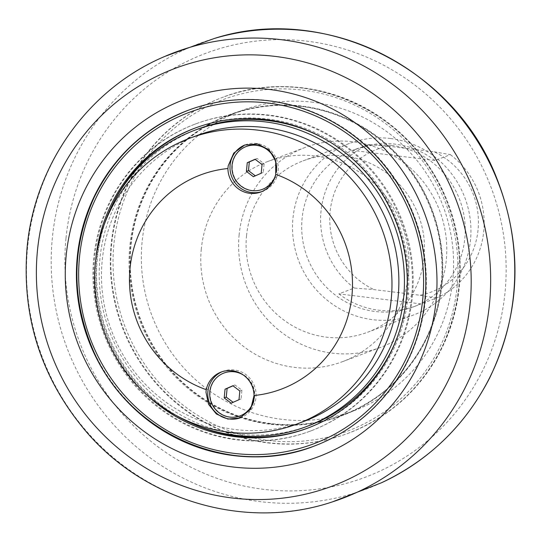 <?xml version="1.0" encoding="UTF-8"?>
<svg xmlns="http://www.w3.org/2000/svg" width="542" height="542" viewBox="0 0 542 542"><rect width="100%" height="100%" fill="white"/><g stroke="black" fill="none" stroke-linecap="round" stroke-linejoin="round"><path stroke-width="0.41" stroke-dasharray="2.71 2.03" d="M262.057 164.524L264.117 163.745L257.152 158.481L255.201 159.341M255.086 159.26L257.152 158.481M255.329 175.832L263.263 172.464L264.117 163.745M253.378 176.692L255.438 175.913M261.203 173.237L263.263 172.464M276.474 170.141A22.893 22.222 69.4 0 1 276.427 170.689A22.893 22.222 69.4 0 1 275.58 174.998M262.457 189.341A22.893 22.222 69.4 0 1 232.382 165.127A22.893 22.222 69.4 0 1 246.346 146.482M275.56 160.534A22.893 22.222 69.4 0 1 276.766 170.561A22.893 22.222 69.4 0 1 274.408 178.677M245.072 144.924A24.803 24.072 69.4 0 1 245.418 144.795A24.803 24.072 69.4 0 1 278.188 170.954A24.803 24.072 69.4 0 1 262.87 191.224A24.803 24.072 69.4 0 1 261.833 191.583M222.193 371.683A24.803 24.072 69.4 0 1 223.216 371.27A24.803 24.072 69.4 0 1 255.98 397.428A24.803 24.072 69.4 0 1 240.662 417.699A24.803 24.072 69.4 0 1 240.289 417.835M240.248 415.816A22.893 22.222 69.4 0 1 210.174 391.609A22.893 22.222 69.4 0 1 224.144 372.964M240.16 373.113A22.893 22.222 69.4 0 1 254.564 397.042A22.893 22.222 69.4 0 1 253.737 401.276M303.879 421.419A152.614 148.129 69.4 0 1 111.523 330.681A152.614 148.129 69.4 0 1 196.482 135.703M301.101 106.367A160.628 155.906 69.4 0 1 440.592 246.881A160.628 155.906 69.4 0 1 342.036 415.639A160.628 155.906 69.4 0 1 139.585 320.132A160.628 155.906 69.4 0 1 229.002 114.924A160.628 155.906 69.4 0 1 301.101 106.367M267.606 442.882A179.327 174.05 -110.6 0 0 348.099 433.329A179.327 174.05 -110.6 0 0 447.922 204.232A179.327 174.05 -110.6 0 0 221.908 97.614A179.327 174.05 -110.6 0 0 111.157 244.191A179.327 174.05 -110.6 0 0 267.606 442.882M268.575 115.426A163.955 159.131 -110.6 0 0 194.984 124.159A163.955 159.131 -110.6 0 0 94.389 296.406A163.955 159.131 -110.6 0 0 236.766 439.826A163.955 159.131 -110.6 0 0 310.363 431.093A163.955 159.131 -110.6 0 0 410.958 258.846A163.955 159.131 -110.6 0 0 268.575 115.426M269.347 115.134A163.955 159.131 -110.6 0 0 195.757 123.867A163.955 159.131 -110.6 0 0 104.491 333.323A163.955 159.131 -110.6 0 0 311.135 430.802A163.955 159.131 -110.6 0 0 411.73 258.554A163.955 159.131 -110.6 0 0 269.347 115.134M314.218 446.066L314.475 445.971A179.327 174.05 -110.6 0 0 314.739 445.87A179.327 174.05 -110.6 0 0 425.484 299.299A179.327 174.05 -110.6 0 0 188.541 110.155A179.327 174.05 -110.6 0 0 78.515 298.554A179.327 174.05 -110.6 0 0 234.246 455.422M95.846 258.487A160.249 155.534 -110.6 0 0 147.282 395.328M308.283 427.916A160.249 155.534 -110.6 0 0 309.055 427.624A160.249 155.534 -110.6 0 0 407.381 259.272A160.249 155.534 -110.6 0 0 268.215 119.091A160.249 155.534 -110.6 0 0 196.285 127.627A160.249 155.534 -110.6 0 0 195.513 127.919M110.541 208.711A160.249 155.534 -110.6 0 0 191.13 423.106M302.91 87.872A179.327 174.05 -110.6 0 0 222.423 97.425A179.327 174.05 -110.6 0 0 112.39 285.824A179.327 174.05 -110.6 0 0 268.121 442.685A179.327 174.05 -110.6 0 0 348.614 433.139A179.327 174.05 -110.6 0 0 458.64 244.74A179.327 174.05 -110.6 0 0 302.91 87.872M197.735 129.118A158.339 153.684 -110.6 0 0 100.582 295.471A158.339 153.684 -110.6 0 0 238.087 433.986A158.339 153.684 -110.6 0 0 309.157 425.551M397.618 336.358A158.339 153.684 -110.6 0 0 323.039 137.959M104.301 224.313A158.339 153.684 -110.6 0 0 176.157 415.47M270.709 423.898A160.628 155.906 -110.6 0 0 342.808 415.348A160.628 155.906 -110.6 0 0 441.371 246.59A160.628 155.906 -110.6 0 0 301.874 106.076A160.628 155.906 -110.6 0 0 229.774 114.633A160.628 155.906 -110.6 0 0 131.218 283.391A160.628 155.906 -110.6 0 0 270.709 423.898M301.84 106.456A160.249 155.534 -110.6 0 0 229.91 114.985A160.249 155.534 -110.6 0 0 131.584 283.344A160.249 155.534 -110.6 0 0 270.749 423.526A160.249 155.534 -110.6 0 0 342.673 414.989A160.249 155.534 -110.6 0 0 440.998 246.63A160.249 155.534 -110.6 0 0 301.84 106.456M434.223 151.821L450.422 154.66L434.948 160.479L352.903 150.432L368.384 144.612L388.025 146.164L434.223 151.821A76.307 74.064 -110.6 0 1 478.064 229.767A76.307 74.064 -110.6 0 1 420.158 295.255L373.96 289.597L354.319 288.053L338.838 293.872L420.883 303.913L436.364 298.093L420.158 295.255M434.948 160.479A83.942 81.469 -110.6 0 0 357.361 148.603A83.942 81.469 -110.6 0 0 352.903 150.432M338.838 293.872A83.942 81.469 -110.6 0 0 416.425 305.742A83.942 81.469 -110.6 0 0 420.883 303.913M388.025 146.164A76.307 74.064 -110.6 0 0 330.119 211.651A76.307 74.064 -110.6 0 0 373.96 289.597M354.319 288.053A83.942 81.469 69.4 0 1 321 211.394A83.942 81.469 69.4 0 1 368.384 144.612M391.595 145.425A83.942 81.469 -110.6 0 0 353.919 149.897A83.942 81.469 -110.6 0 0 302.084 218.507A83.942 81.469 -110.6 0 0 375.315 311.508A83.942 81.469 -110.6 0 0 412.99 307.036A83.942 81.469 -110.6 0 0 464.494 218.853A83.942 81.469 -110.6 0 0 391.595 145.425M450.422 154.66A83.942 81.469 69.4 0 1 436.364 298.093M390.619 138.522A91.571 88.874 -110.6 0 0 349.515 143.4A91.571 88.874 -110.6 0 0 293.33 239.605A91.571 88.874 -110.6 0 0 372.855 319.705A91.571 88.874 -110.6 0 0 413.952 314.827A91.571 88.874 -110.6 0 0 470.138 218.622A91.571 88.874 -110.6 0 0 390.619 138.522M246.535 235.695A91.571 88.874 69.4 0 1 303.086 160.852A91.571 88.874 69.4 0 1 418.499 215.296A91.571 88.874 69.4 0 1 367.523 332.28A91.571 88.874 69.4 0 1 326.42 337.158A91.571 88.874 69.4 0 1 246.535 235.695M313.012 102.255A160.249 155.534 -110.6 0 0 241.088 110.785A160.249 155.534 -110.6 0 0 142.763 279.144A160.249 155.534 -110.6 0 0 281.928 419.325A160.249 155.534 -110.6 0 0 353.851 410.789A160.249 155.534 -110.6 0 0 452.177 242.43A160.249 155.534 -110.6 0 0 313.012 102.255M201.299 249.015A106.835 103.691 -110.6 0 0 342.456 361.69A106.835 103.691 -110.6 0 0 408.431 274.374A106.835 103.691 -110.6 0 0 267.281 161.692A106.835 103.691 -110.6 0 0 201.299 249.015M243.46 375.105A22.893 22.222 69.4 0 1 254.218 397.171A22.893 22.222 69.4 0 1 254.062 398.397M233.121 402.306L241.061 398.939L241.915 390.226L234.943 384.962L232.992 385.823M238.995 399.718L241.061 398.939M239.849 390.999L241.915 390.226M231.17 403.173L233.236 402.394M232.877 385.735L234.943 384.962M239.137 234.794A106.835 103.691 -110.6 0 0 380.288 347.469A106.835 103.691 -110.6 0 0 446.269 260.153A106.835 103.691 -110.6 0 0 305.112 147.471A106.835 103.691 -110.6 0 0 239.137 234.794M268.344 440.422A177.038 171.828 -110.6 0 0 457.143 286.291A177.038 171.828 -110.6 0 0 302.693 90.135A177.038 171.828 -110.6 0 0 113.895 244.266A177.038 171.828 -110.6 0 0 268.344 440.422M164.944 56.375A238.216 231.21 -110.6 0 0 27.635 247.138A238.216 231.21 -110.6 0 0 332.409 501.878M381.358 482.814A237.911 230.912 69.4 0 1 149.043 456.974A237.911 230.912 69.4 0 1 52.344 237.999A237.911 230.912 69.4 0 1 214.334 38.475M65.975 238.399A226.461 219.801 -110.6 0 0 263.548 489.324A226.461 219.801 -110.6 0 0 505.063 292.158A226.461 219.801 -110.6 0 0 307.483 41.233A226.461 219.801 -110.6 0 0 65.975 238.399M245.418 144.795L244.72 145.053M262.87 191.224L260.81 191.997M223.216 371.27L221.15 372.049M240.662 417.699L239.964 417.963M348.614 433.139L348.099 433.329C390.707 416.656 422.211 387.489 442.597 345.83C464.894 296.21 465.436 245.919 444.216 194.951C409.962 110.975 306.406 63.834 221.908 97.614L222.423 97.425M195.757 123.867L194.984 124.159M311.135 430.802L310.363 431.093M196.285 127.627L194.741 128.21M309.055 427.624L307.51 428.207M229.774 114.633L229.002 114.924M342.808 415.348L342.036 415.639M412.99 307.036L416.425 305.742M353.919 149.897L357.361 148.603M349.515 143.4L303.086 160.852M413.952 314.827L367.523 332.28M241.088 110.785L229.91 114.985M353.851 410.789L342.673 414.989M305.112 147.471L267.281 161.692M380.288 347.469L342.456 361.69"/><path stroke-width="0.81" d="M255.086 159.26L262.057 164.524L261.203 173.237L253.378 176.692L246.407 171.428L247.26 162.708L255.086 159.26M255.201 159.341L249.327 161.936L248.466 170.649L255.329 175.832M247.26 162.708L249.327 161.936M246.407 171.428L248.466 170.649M275.58 174.998A22.893 22.222 69.4 0 1 262.287 189.402A22.893 22.222 69.4 0 1 232.037 165.256A22.893 22.222 69.4 0 1 246.176 146.543A22.893 22.222 69.4 0 1 276.474 170.141M246.346 146.482A22.893 22.222 69.4 0 1 246.522 146.415A22.893 22.222 69.4 0 1 275.56 160.534M274.408 178.677A22.893 22.222 69.4 0 1 262.633 189.273A22.893 22.222 69.4 0 1 262.457 189.341M228.202 165.777L233.751 153.095L244.72 145.053L257.68 143.962L269.198 149.985L275.709 161.082L275.722 174.368A24.803 24.072 69.4 0 1 260.81 191.997A24.803 24.072 69.4 0 1 227.918 168.515L228.202 165.777M261.833 191.583A24.803 24.072 69.4 0 1 230.106 165.066A24.803 24.072 69.4 0 1 245.072 144.924M205.994 392.259L206.238 389.678A24.803 24.072 69.4 0 1 221.15 372.049A24.803 24.072 69.4 0 1 254.035 395.531L250.689 409.217L239.964 417.963L227.918 419.081L216.38 413.993L208.541 404.291L205.994 392.259M240.289 417.835A24.803 24.072 69.4 0 1 207.898 391.541A24.803 24.072 69.4 0 1 222.193 371.683M227.918 168.515A114.464 111.096 -110.6 0 0 130.012 268.439A114.464 111.096 -110.6 0 0 206.238 389.678M254.035 395.531A114.464 111.096 -110.6 0 0 351.941 295.607A114.464 111.096 -110.6 0 0 275.722 174.368M224.144 372.964A22.893 22.222 69.4 0 1 224.313 372.896A22.893 22.222 69.4 0 1 240.16 373.113M253.737 401.276A22.893 22.222 69.4 0 1 240.424 415.755A22.893 22.222 69.4 0 1 240.248 415.816M95.331 263.039A152.614 148.129 69.4 0 1 189.585 138.298A152.614 148.129 69.4 0 1 391.236 299.272A152.614 148.129 69.4 0 1 296.982 424.013A152.614 148.129 69.4 0 1 95.331 263.039M189.585 138.298L196.482 135.703A152.614 148.129 69.4 0 1 398.133 296.677A152.614 148.129 69.4 0 1 303.879 421.419L296.982 424.013M234.246 455.422A179.327 174.05 -110.6 0 0 314.475 445.971M147.282 395.328A160.249 155.534 -110.6 0 0 235.58 436.744A160.249 155.534 -110.6 0 0 307.51 428.207A160.249 155.534 -110.6 0 0 405.829 259.855A160.249 155.534 -110.6 0 0 266.671 119.674A160.249 155.534 -110.6 0 0 194.741 128.21A160.249 155.534 -110.6 0 0 95.846 258.487M195.513 127.919A160.249 155.534 -110.6 0 0 110.541 208.711M191.13 423.106A160.249 155.534 -110.6 0 0 237.125 436.161A160.249 155.534 -110.6 0 0 308.283 427.916M233.731 455.619A179.327 174.05 -110.6 0 0 314.218 446.066A179.327 174.05 -110.6 0 0 424.251 257.667A179.327 174.05 -110.6 0 0 268.52 100.798A179.327 174.05 -110.6 0 0 188.027 110.351A179.327 174.05 -110.6 0 0 78.001 298.75A179.327 174.05 -110.6 0 0 233.731 455.619M269.631 89.477A190.77 185.161 -110.6 0 0 66.185 255.567A190.77 185.161 -110.6 0 0 232.62 466.94A190.77 185.161 -110.6 0 0 436.066 300.851A190.77 185.161 -110.6 0 0 269.631 89.477M176.157 415.47A158.339 153.684 -110.6 0 0 234.822 435.212A158.339 153.684 -110.6 0 0 305.891 426.778L309.157 425.551A158.339 153.684 -110.6 0 0 397.618 336.358M323.039 137.959A158.339 153.684 -110.6 0 0 268.805 120.69A158.339 153.684 -110.6 0 0 197.735 129.118L194.463 130.351A158.339 153.684 -110.6 0 0 104.301 224.313M305.891 426.778A158.339 153.684 -110.6 0 0 403.045 260.424A158.339 153.684 -110.6 0 0 265.539 121.916A158.339 153.684 -110.6 0 0 194.463 130.351M254.062 398.397A22.893 22.222 69.4 0 1 240.079 415.883A22.893 22.222 69.4 0 1 209.829 391.737A22.893 22.222 69.4 0 1 223.968 373.025A22.893 22.222 69.4 0 1 243.46 375.105M232.877 385.735L239.849 390.999L238.995 399.718L231.17 403.173L224.198 397.909L225.052 389.19L232.877 385.735M232.992 385.823L227.118 388.411L226.265 397.13L233.121 402.306M224.198 397.909L226.265 397.13M225.052 389.19L227.118 388.411M233.954 453.349A177.038 171.828 69.4 0 1 79.498 257.199A177.038 171.828 69.4 0 1 268.297 103.068A177.038 171.828 69.4 0 1 422.746 299.218A177.038 171.828 69.4 0 1 233.954 453.349M275.431 56.436A223.155 216.59 69.4 0 1 470.117 303.696A223.155 216.59 69.4 0 1 232.132 497.983A223.155 216.59 69.4 0 1 37.445 250.722A223.155 216.59 69.4 0 1 275.431 56.436M332.409 501.878A238.216 231.21 -110.6 0 0 489.209 253.52A238.216 231.21 -110.6 0 0 281.677 39.735A238.216 231.21 -110.6 0 0 164.944 56.375C89.179 88.156 34.498 164.179 27.1 247.599C21.497 317.205 41.307 378.695 86.537 432.055C146.326 501.817 247.132 530.577 332.409 501.878L381.351 482.814C429.061 460.375 465.144 425.45 489.616 378.052C521.106 312.395 523.26 245.221 496.086 176.529C452.916 66.856 323.601 3.36 214.334 38.475A237.911 230.912 69.4 0 1 306.061 30.867A237.911 230.912 69.4 0 1 511.458 230.892A237.911 230.912 69.4 0 1 381.358 482.814M262.287 189.402L262.633 189.273M246.176 146.543L246.522 146.415M188.541 110.155C145.934 126.835 114.437 156.001 94.044 197.654C71.747 247.281 71.212 297.572 92.425 348.533C126.679 432.516 230.235 479.656 314.739 445.87M214.334 38.475L164.944 56.375M240.079 415.883L240.424 415.755M223.968 373.025L224.313 372.896"/></g></svg>

